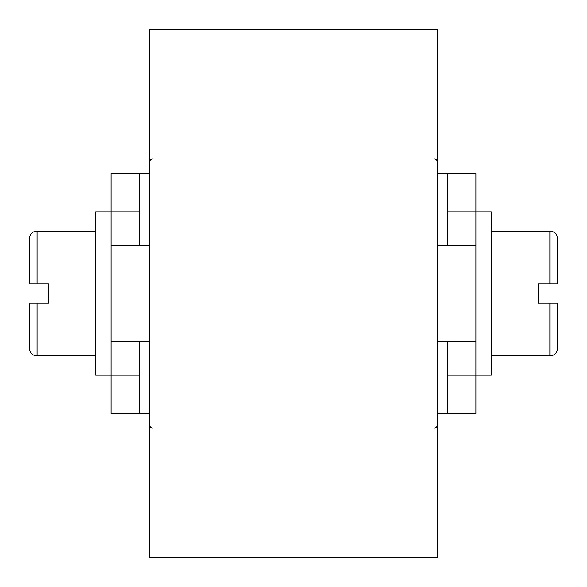 <?xml version="1.0" encoding="UTF-8"?>
<svg xmlns="http://www.w3.org/2000/svg" width="587" height="587" viewBox="0 0 587 587"><rect width="100%" height="100%" fill="white"/><g stroke="black" fill="none" stroke-linecap="round" stroke-linejoin="round"><path stroke-width="0.88" d="M149.421 29.35L437.579 29.35L437.579 557.65L149.421 557.65L149.421 29.35M557.65 238.748L557.65 283.895L557.65 238.748A7.682 7.682 0 0 0 549.968 231.065L491.37 231.065M491.37 355.935L549.968 355.935A7.682 7.682 0 0 0 557.65 348.252L557.65 303.105L557.65 348.252M549.968 355.935L549.968 303.105L557.65 303.105L538.44 303.105L538.44 283.895L557.65 283.895L549.968 283.895L549.968 231.065M437.579 173.429L476.006 173.429L476.006 211.856L491.37 211.856L491.37 375.144L476.006 375.144L476.006 413.571L437.579 413.571M476.006 341.524L447.184 341.524L447.184 375.144L476.006 375.144L476.006 245.476L437.579 245.476M110.994 245.476L110.994 375.144L95.63 375.144L95.63 211.856L110.994 211.856L110.994 245.476L149.421 245.476M447.184 341.524L437.579 341.524M149.421 341.524L110.994 341.524M29.35 283.895L37.032 283.895L29.35 283.895L29.35 238.748A7.682 7.682 0 0 1 37.032 231.065L95.63 231.065M37.032 231.065L37.032 283.895L48.56 283.895L48.56 303.105L29.35 303.105L37.032 303.105L37.032 355.935A7.682 7.682 0 0 1 29.35 348.252L29.35 303.105M95.63 355.935L37.032 355.935M139.816 245.476L139.816 211.856L110.994 211.856L110.994 173.429L149.421 173.429M149.421 413.571L139.816 413.571L139.816 341.524M139.816 375.144L110.994 375.144L110.994 413.571L139.816 413.571M139.816 211.856L139.816 173.429M447.184 173.429L447.184 245.476M447.184 375.144L447.184 413.571M447.184 211.856L476.006 211.856L476.006 245.476M434.703 427.974L436.721 427.145L437.579 425.098M434.703 159.026L436.721 159.855L437.579 161.902M152.297 427.974L150.279 427.145L149.421 425.098M152.297 159.026L150.279 159.855L149.421 161.902"/></g></svg>
